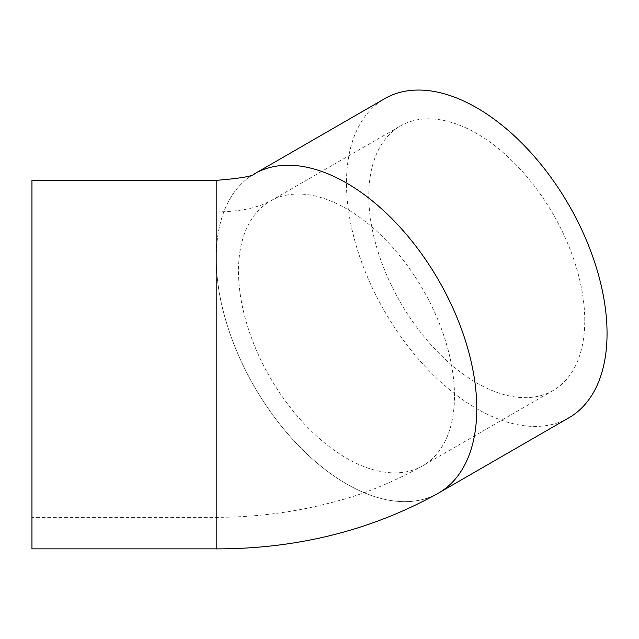 <?xml version="1.0" encoding="UTF-8"?>
<svg xmlns="http://www.w3.org/2000/svg" width="639" height="639" viewBox="0 0 639 639"><rect width="100%" height="100%" fill="white"/><g stroke="black" fill="none" stroke-linecap="round" stroke-linejoin="round"><path stroke-width="0.48" stroke-dasharray="3.19 2.4" d="M584.765 320.594A152.729 88.182 -120 0 0 518.101 166.891A152.729 88.182 -120 0 0 400.405 125.979A152.729 88.182 -120 0 0 400.405 302.335A152.729 88.182 -120 0 0 553.134 390.509A152.729 88.182 -120 0 0 584.765 320.594M568.894 417.802A184.24 106.37 60 0 1 384.646 311.433A184.24 106.37 60 0 1 384.646 98.686M476.774 408.672A184.24 106.37 60 0 1 438.61 493.02A184.24 106.37 60 0 1 254.37 386.643A184.24 106.37 60 0 1 254.37 173.896A184.24 106.37 60 0 1 396.348 223.259A184.24 106.37 60 0 1 476.774 408.672M31.95 452.795L31.95 211.892L31.95 452.795M216.19 470.991L216.19 180.374L216.19 470.991M31.95 548.861L31.95 180.374M216.19 548.885L216.19 180.35M216.19 258.212L216.19 258.212A184.272 106.386 60 0 1 254.362 173.88A184.272 106.386 60 0 1 254.474 173.808M438.618 493.044A184.272 106.386 60 0 1 296.632 443.674A184.272 106.386 60 0 1 216.19 258.252L216.19 258.252M216.19 489.322L216.19 211.892L216.19 489.322M454.489 395.813A152.729 88.182 -120 0 0 346.49 208.753A152.729 88.182 -120 0 0 270.129 201.189A152.729 88.182 -120 0 0 246.718 323.574A152.729 88.182 -120 0 0 346.49 458.163A152.729 88.182 -120 0 0 422.85 465.727A152.729 88.182 -120 0 0 454.489 395.813M31.95 211.892L216.19 211.892C230.136 211.813 242.365 210.415 252.884 207.707L260.8 205.327L270.129 201.189L400.405 125.979M553.134 390.509L422.85 465.727C393.209 482.118 364.845 493.843 337.759 500.888C298.581 511.775 258.052 517.263 216.19 517.35L31.95 517.35M255.864 173.033L254.37 173.896M440.103 492.158L438.61 493.02"/><path stroke-width="0.96" d="M255.864 173.033L384.646 98.686A184.24 106.37 60 0 1 526.624 148.04A184.24 106.37 60 0 1 607.05 333.462A184.24 106.37 60 0 1 568.894 417.802L440.103 492.158M254.354 173.88L254.514 173.792C253.1 176.196 240.328 178.385 216.19 180.35L31.95 180.374L31.95 548.861L216.19 548.861M216.19 180.35L216.19 548.885C297.59 548.909 371.73 530.29 438.626 493.036A184.272 106.386 60 0 0 438.689 280.377A184.272 106.386 60 0 0 254.474 173.808"/></g></svg>

